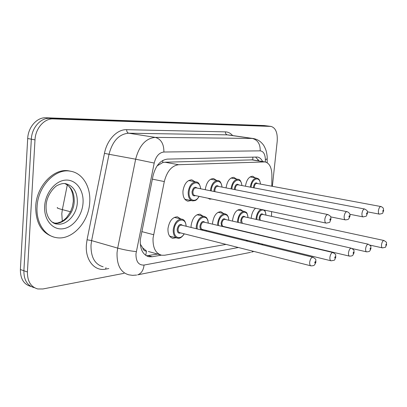 <?xml version="1.0" encoding="UTF-8"?>
<svg xmlns="http://www.w3.org/2000/svg" width="407" height="407" viewBox="0 0 407 407"><rect width="100%" height="100%" fill="white"/><g stroke="black" fill="none" stroke-linecap="round" stroke-linejoin="round"><path stroke-width="0.61" d="M245.421 186.213C246.55 179.808 248.977 176.48 252.691 176.226L255.174 177.844M226.053 187.892L226.068 187.764C227.218 181.074 229.802 177.6 233.822 177.345L236.492 179.049M205.27 189.718L205.301 189.357C206.491 182.392 209.254 178.79 213.583 178.546L216.473 180.347M191.092 200.549L187.963 201.18C184.417 200.208 182.748 196.84 182.957 191.066C184.193 183.811 187.149 180.067 191.824 179.838L194.963 181.751M251.231 218.31L251.302 217.323C251.836 213.278 253.246 210.251 255.535 208.242M232.55 221.113L232.626 219.841C233.811 213.131 236.391 209.646 240.359 209.381L242.903 211.116M212.54 224.145L212.612 222.537C213.848 215.557 216.6 211.94 220.869 211.686L223.616 213.527M191.061 227.447L191.117 225.432C192.399 218.157 195.35 214.403 199.959 214.163L202.935 216.122M175.977 237.754L172.848 238.278C169.388 237.322 167.765 234.076 167.969 228.551C169.307 220.955 172.471 217.048 177.467 216.824L180.698 218.92M271.805 186.208L271.901 175.193C271.708 167.45 269.403 163.024 264.982 161.92L178.632 164.718C171.729 165.69 166.951 171.306 164.306 181.563L153.047 238.11C152.722 247.827 155.622 253.536 161.747 255.235L164.728 255.22L226.043 244.393M140.283 244.052L142.699 247.858C143.335 250.173 144.602 251.236 146.5 251.043L145.737 255.367M146.5 251.043L142.699 247.858M252.508 159.87L164.927 162.22L162.775 162.551L157.102 165.868M271.545 216.321L271.586 211.62M246.006 240.873L247.888 240.537M211.65 198.998L209.91 199.125L207.901 198.209M30.774 286.406C23.804 284.386 20.345 278.759 20.381 269.526L23.881 270.747C23.835 280.021 27.289 285.663 34.254 287.678C27.289 285.663 23.835 280.021 23.881 270.747L31.329 139.189C31.777 127.727 40.685 117.74 49.547 118.335L267.852 126.012M20.381 269.526L27.696 138.522C28.134 127.106 37.032 117.17 45.899 117.776L264.092 125.544L267.709 125.992L49.547 118.335C40.685 117.74 31.777 127.727 31.329 139.189L23.881 270.747L27.417 271.983L34.997 139.866C35.455 128.347 44.368 118.31 53.225 118.905L270.986 126.419C275.646 127.788 277.716 132.748 277.208 141.305L272.364 186.314M262.642 161.533C261.319 158.872 259.549 157.377 257.331 157.041L167.475 159.101C160.495 160.007 155.688 165.552 153.052 175.732L140.283 239.799C139.993 249.394 142.928 255.047 149.099 256.761L152.203 256.751L161.325 255.153M157.636 254.08L146.434 255.8M124.043 273.321L42.872 288.975L37.765 288.96C30.805 286.95 27.355 281.288 27.417 271.983M266.519 236.594L266.443 236.854M262.713 244.149L262.139 244.811M255.51 157.026L259.03 160.943M89.713 202.472C88.767 222.39 71.703 240.883 55.937 237.556C44.536 235.729 35.984 222.42 37.062 206.827C37.831 186.345 55.327 168.228 70.192 171.164C82.596 172.827 90.985 186.971 89.713 202.472M53.281 236.869C41.524 232.931 35.663 222.797 35.709 206.466C36.462 186.019 53.958 167.933 68.829 170.869L70.701 171.245M141.738 231.593L153.536 234.686M162.78 160.444L162.775 162.551M252.813 157.087L252.844 159.926M152.36 179.141L164.306 181.563M164.927 162.22L178.632 164.718M251.272 159.763L264.143 161.884M67.303 184.951L62.347 209.625L61.798 213.772L62.286 221.179M57.57 207.616C56.349 207.789 57.942 208.455 62.347 209.625L70.513 211.752M27.696 138.522L34.997 139.866M45.899 117.776L53.225 118.905M264.092 125.544L270.63 126.389M148.423 255.672L152.203 256.751M265.374 161.986L265.389 159.798C265.191 154.233 263.461 151.251 260.205 150.849L163.889 152.02C159.188 152.579 155.962 156.257 154.207 163.054L135.958 253.876C135.918 261.604 138.619 265.333 144.058 265.059L238.375 247.512M136.66 275.056L132.596 275.356L128.861 274.832C120.665 272.522 116.728 265.135 117.048 252.666L117.684 248.112L91.616 240.618L91.015 245.045C90.797 257.183 94.836 264.423 103.134 266.773M250.564 252.355L137.612 274.857C141.29 273.555 143.442 270.289 144.058 265.059M108.806 268.549L105.576 269.139L106.003 267.674M105.576 269.139C94.607 271.52 85.088 260.058 86.381 244.744L87.052 239.759L104.467 153.337C107.046 139.733 117.191 129.207 126.669 129.685L225.422 131.863C228.169 131.96 230.576 133.191 232.636 135.562M136.279 251.612C130.215 250.982 124.013 249.812 117.684 248.112L135.653 159.198L109.02 154.284L91.616 240.618L87.052 239.759M154.207 163.054L135.653 159.198C139.225 145.543 145.772 138.273 155.291 137.388L128.688 133.201C119.068 134.005 112.51 141.031 109.02 154.284L104.467 153.337M163.889 152.02C163.95 143.976 161.08 139.097 155.291 137.388L252.294 138.446L227.299 134.854L128.688 133.201C127.335 132.794 126.658 131.619 126.669 129.685M260.205 150.849C260.338 144.037 257.702 139.901 252.294 138.446L253.485 138.558M228.439 134.961L227.299 134.854C226.017 134.508 225.392 133.511 225.422 131.863M258.084 243.824L259.244 243.305M267.196 157.982L267.19 158.776L265.389 159.798M253.82 251.414L251.582 252.152L253.464 251.323M184.29 233.842C181.929 237.357 179.675 238.797 177.518 238.156C174.476 237.312 173.051 234.437 173.24 229.543C174.425 222.807 177.218 219.342 181.619 219.139L182.636 219.444M186.04 226.221C185.958 216.234 174.817 219.175 174.165 229.604C173.224 237.724 180.438 240.588 184.142 233.806M180.606 232.911C178.363 233.699 177.213 232.458 177.167 229.192C178.337 224.72 180.113 223.438 182.499 225.356M181.685 225.152L181.436 225.096C179.675 225.178 178.556 226.562 178.083 229.253C178.001 231.217 178.576 232.366 179.797 232.707L310.811 265.817M181.766 225.173L312.902 257.219C317.475 260.114 315.191 259.239 315.959 262.062L314.692 264.738C313.975 264.967 315.054 265.7 311.04 265.873C309.976 265.567 309.529 264.311 309.707 262.103C310.271 259.045 311.335 257.417 312.902 257.219L313.146 257.28M315.537 262.245C315.394 261.38 315.145 261.442 314.784 262.429C314.926 263.288 315.176 263.227 315.537 262.245M199.145 196.362C196.24 201.053 195.187 200.585 192.608 200.88C189.484 200.025 188.019 197.039 188.217 191.926C189.311 185.495 191.921 182.178 196.037 181.965L196.754 182.138M200.559 188.762C200.107 179.238 189.774 181.939 189.128 191.992C188.141 200.366 195.528 203.429 198.998 196.332M195.508 195.599C193.244 196.459 192.084 195.182 192.023 191.768C193.086 187.505 194.765 186.269 197.059 188.054M196.23 187.886L196.057 187.851C194.409 187.937 193.366 189.265 192.928 191.834C192.847 193.885 193.432 195.08 194.683 195.426L326.048 223.087M196.301 187.902L327.833 214.54C332.168 216.865 330.459 217.155 330.967 219.312C328.983 222.741 331.547 222.049 326.211 223.122C325.122 222.802 324.674 221.489 324.857 219.18C325.381 216.27 326.373 214.723 327.833 214.54L328.001 214.575M329.853 219.551C329.98 220.431 330.225 220.391 330.57 219.434C330.443 218.554 330.204 218.59 329.853 219.551M54.635 223.357L56.838 223.972C53.317 224.201 45.579 218.681 46.093 205.891C46.439 194.887 54.945 186.075 57.763 185.236C60.882 183.745 63.461 183.216 65.496 183.643C73.53 185.765 77.478 192.089 77.33 202.61C76.781 214.784 66.331 225.956 56.838 223.972L52.254 222.12M83.028 203.027C82.229 215.664 73.001 227.65 62.78 228.8C52.554 230.143 43.763 219.648 44.638 206.201C45.36 192.76 55.622 180.438 65.914 180.092C76.216 179.553 83.969 190.384 83.028 203.027M64.784 183.572C71.322 186.65 74.466 192.74 74.211 201.836C73.677 213.746 63.599 224.75 54.197 223.178M196.245 228.714L196.266 226.373C197.405 219.933 200 216.6 204.06 216.382L204.894 216.616M208.18 223.117C208.089 213.589 197.827 216.458 197.151 226.44L197.161 228.938M203.129 229.634C201.022 230.428 199.959 229.233 199.934 226.053C201.038 221.779 202.686 220.538 204.884 222.339M204.141 222.166L203.932 222.115C202.31 222.207 201.267 223.54 200.814 226.114C200.727 228.022 201.251 229.136 202.396 229.456L330.937 260.765M204.222 222.186L332.875 252.513C337.347 255.347 335.073 254.456 335.826 257.163C333.816 260.577 336.37 259.87 331.125 260.811C330.138 260.521 329.741 259.31 329.919 257.173C330.459 254.263 331.446 252.711 332.875 252.513L333.074 252.564M335.46 257.321C335.337 256.491 335.109 256.552 334.768 257.494C334.89 258.323 335.119 258.267 335.46 257.321M206.013 231.1L206.42 230.438M217.587 225.336L217.643 223.438C218.737 217.257 221.164 214.046 224.918 213.817L225.605 214.001M228.759 220.248C228.673 211.126 219.185 213.929 218.493 223.494L218.452 225.539M224.054 226.597L223.713 226.78M221.8 226.328L221.077 223.138C222.12 219.042 223.657 217.847 225.687 219.546M225.01 219.393L224.837 219.353C223.331 219.444 222.359 220.726 221.922 223.199C221.825 225.051 222.314 226.129 223.382 226.44L349.445 256.12M225.091 219.409L351.251 248.184C355.662 251.033 353.332 249.949 354.105 252.655L353.001 255.052C352.335 255.24 353.515 255.886 349.603 256.156C348.687 255.881 348.326 254.711 348.509 252.64C349.028 249.862 349.944 248.377 351.251 248.184L351.419 248.224M353.78 252.798C353.678 251.999 353.464 252.05 353.144 252.951C353.251 253.749 353.464 253.698 353.78 252.798M237.464 222.232L237.535 220.701C238.594 214.759 240.863 211.671 244.353 211.431L244.922 211.579M247.939 217.582C247.868 208.837 239.067 211.574 238.354 220.757L238.288 222.42M241.132 223.072L240.766 220.426C241.753 216.493 243.188 215.334 245.07 216.946M244.454 216.809L244.307 216.778C242.908 216.875 242.002 218.111 241.58 220.487L242.338 223.341M244.531 216.829L368.218 244.19C372.532 246.988 370.217 245.843 370.981 248.494L369.948 250.763C369.286 250.956 370.497 251.557 366.651 251.862C365.807 251.597 365.476 250.463 365.664 248.458C366.163 245.803 367.012 244.378 368.218 244.19L368.36 244.22M370.696 248.616C370.604 247.848 370.411 247.894 370.105 248.763C370.197 249.532 370.39 249.486 370.696 248.616M256.028 219.368L256.105 218.147C256.771 213.66 258.414 210.745 261.024 209.396M265.863 215.1C265.802 206.7 257.616 209.366 256.888 218.203L256.817 219.546M259.325 220.101L259.142 217.893C260.083 214.113 261.426 212.988 263.171 214.52M262.612 214.403L262.484 214.372C261.187 214.474 260.332 215.664 259.925 217.948L260.292 220.314M262.688 214.418L383.933 240.491C388.085 243.132 385.902 242.17 386.604 244.643L385.643 246.79C386.095 247.11 385.027 247.471 382.443 247.878C381.649 247.629 381.354 246.53 381.542 244.592C382.02 242.043 382.814 240.674 383.933 240.491L384.05 240.517M386.35 244.749C386.274 244.007 386.09 244.052 385.805 244.887C385.882 245.63 386.065 245.584 386.35 244.749M210.394 190.756L210.434 190.176C211.492 184.01 213.924 180.815 217.735 180.591L218.32 180.723M221.937 187.083C221.53 177.966 211.981 180.606 211.309 190.242L211.264 190.929M214.021 191.488L213.996 190.033C215.008 185.948 216.57 184.753 218.681 186.442M217.933 186.294L217.786 186.264C216.259 186.355 215.288 187.632 214.865 190.1L214.937 191.677M217.999 186.309L346.952 211.65C349.308 212.418 350.381 214.347 349.969 216.234L348.865 218.676C348.168 218.905 349.399 219.51 345.411 219.887C344.408 219.582 344.001 218.315 344.195 216.092C344.698 213.309 345.619 211.828 346.952 211.65L347.09 211.681M348.967 216.448C349.074 217.292 349.298 217.257 349.628 216.336C349.516 215.491 349.298 215.527 348.967 216.448M231.054 188.873L231.079 188.553C232.102 182.626 234.381 179.548 237.917 179.314L231.034 178.032M241.824 185.526C241.468 176.78 232.611 179.36 231.919 188.619L231.883 189.036M234.401 189.53L234.422 188.421C235.378 184.498 236.838 183.338 238.792 184.946M238.11 184.814L237.988 184.788C236.574 184.885 235.663 186.116 235.256 188.487L235.261 189.698M238.181 184.829L364.565 208.989C368.706 211.233 366.982 211.411 367.475 213.395C365.588 216.534 368.238 215.771 363.095 216.9C362.169 216.616 361.803 215.395 361.996 213.243C362.479 210.582 363.339 209.167 364.565 208.989L364.682 209.015M366.559 213.589C366.656 214.403 366.86 214.367 367.17 213.487C367.078 212.673 366.875 212.703 366.559 213.589M250.3 187.144L250.31 187.037C251.302 181.334 253.439 178.363 256.725 178.124L250.071 176.918M260.378 184.076C260.063 175.676 251.826 178.195 251.119 187.103L251.099 187.296M253.419 187.739L253.454 186.92C254.365 183.145 255.728 182.026 257.545 183.552M256.924 183.435L256.822 183.415C255.504 183.511 254.65 184.702 254.253 186.981L254.233 187.897M256.995 183.45L380.84 206.532C380.53 205.998 383.613 208.028 383.308 208.404L383.648 210.775C381.914 213.675 384.356 213.09 379.436 214.148C378.571 213.868 378.24 212.693 378.439 210.612C378.907 208.063 379.706 206.705 380.84 206.532L380.932 206.547M382.814 210.948C382.895 211.732 383.084 211.701 383.379 210.857C383.297 210.068 383.109 210.098 382.814 210.948M258.165 160.801L257.967 159.178M148.362 251.47L160.16 254.787M252.126 159.809L264.982 161.92M172.848 238.278L172.069 238.08M187.963 201.18L187.398 201.058M209.91 199.125L209.442 199.028M147.441 256.288L149.099 256.761M270.986 126.419L267.709 125.992M267.165 162.714L267.19 158.776C267.318 156.832 266.967 154.167 266.137 150.773C264.937 147.41 263.756 145.136 262.591 143.961C260.093 140.939 256.919 139.118 253.068 138.497L228.525 134.971M265.639 236.386L265.567 236.645M262.23 244.032L261.762 244.724M174.298 217.394L181.619 219.139C184.173 219.358 185.694 221.729 186.187 226.256M176.847 237.978L169.592 236.101M192.119 200.773L184.803 199.191M200.702 188.792C199.852 184.117 198.301 181.837 196.037 181.965L188.655 180.515M54.146 223.158L57.301 223.067L61.096 221.83L63.858 220.106L66.545 217.638L70.487 211.803L72.385 206.776L73.296 201.48M73.311 201.206C73.235 192.465 70.838 186.788 66.117 184.173M70.192 171.164L68.829 170.869M196.983 214.754L204.06 216.382C205.927 217.109 206.878 217.755 206.909 218.31C207.489 219.851 207.672 218.177 208.313 223.148M206.161 231.135L206.553 230.469M218.071 212.291L224.918 213.817C226.521 214.403 227.386 214.977 227.503 215.547C228.062 216.992 228.281 215.507 228.876 220.273M237.724 209.997L244.353 211.431C246.377 212.678 246.917 211.202 248.046 217.603M366.519 251.831L352.284 248.58M264.168 210.058C264.921 210.185 265.517 211.874 265.954 215.12M382.331 247.858L369.932 245.106M345.278 219.856L330.662 216.875M222.064 187.108C221.286 182.621 219.846 180.449 217.735 180.591L210.612 179.228M362.983 216.88L349.822 214.27M241.941 185.546C241.178 181.181 239.835 179.105 237.917 179.314M379.339 214.128L367.419 211.823M260.48 184.096C259.59 178.068 257.982 178.866 256.725 178.124"/></g></svg>

